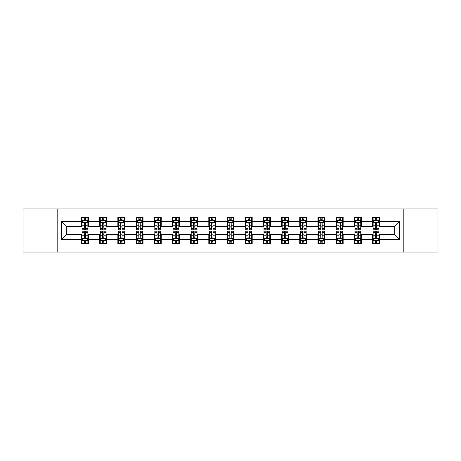 <?xml version="1.0" encoding="UTF-8"?>
<svg xmlns="http://www.w3.org/2000/svg" width="461" height="461" viewBox="0 0 461 461"><rect width="100%" height="100%" fill="white"/><g stroke="black" fill="none" stroke-linecap="round" stroke-linejoin="round"><path stroke-width="0.69" d="M403.202 252.075L437.95 252.075L437.95 208.925L403.202 208.925L403.202 252.075L57.798 252.075L57.798 208.925L23.05 208.925L23.05 252.075L57.798 252.075M403.202 208.925L57.798 208.925M379.53 221.637L379.53 217.379L372.534 217.379L372.534 221.637L361.338 221.637L361.338 217.379L354.342 217.379L354.342 221.637L343.145 221.637L343.145 217.379L336.15 217.379L336.15 221.637L324.953 221.637L324.953 217.379L317.957 217.379L317.957 221.637L306.761 221.637L306.761 217.379L299.765 217.379L299.765 221.637L288.574 221.637L288.574 217.379L281.573 217.379L281.573 221.637L270.382 221.637L270.382 217.379L263.387 217.379L263.387 221.637L252.19 221.637L252.19 217.379L245.194 217.379L245.194 221.637L233.998 221.637L233.998 217.379L227.002 217.379L227.002 221.637L215.806 221.637L215.806 217.379L208.81 217.379L208.81 221.637L197.613 221.637L197.613 217.379L190.618 217.379L190.618 221.637L179.427 221.637L179.427 217.379L172.426 217.379L172.426 221.637L161.235 221.637L161.235 217.379L154.239 217.379L154.239 221.637L143.043 221.637L143.043 217.379L136.047 217.379L136.047 221.637L124.85 221.637L124.85 217.379L117.855 217.379L117.855 221.637L106.658 221.637L106.658 217.379L99.662 217.379L99.662 221.637L88.466 221.637L88.466 217.379L81.47 217.379L81.47 221.637L61.647 221.637L61.647 239.363L66.315 234.695L81.47 234.695L81.47 243.621L88.466 243.621L88.466 234.695L99.662 234.695L99.662 243.621L106.658 243.621L106.658 234.695L117.855 234.695L117.855 243.621L124.85 243.621L124.85 234.695L136.047 234.695L136.047 243.621L143.043 243.621L143.043 234.695L154.239 234.695L154.239 243.621L161.235 243.621L161.235 234.695L172.426 234.695L172.426 243.621L179.427 243.621L179.427 234.695L190.618 234.695L190.618 243.621L197.613 243.621L197.613 234.695L208.81 234.695L208.81 243.621L215.806 243.621L215.806 234.695L227.002 234.695L227.002 243.621L233.998 243.621L233.998 234.695L245.194 234.695L245.194 243.621L252.19 243.621L252.19 234.695L263.387 234.695L263.387 243.621L270.382 243.621L270.382 234.695L281.573 234.695L281.573 243.621L288.574 243.621L288.574 234.695L299.765 234.695L299.765 243.621L306.761 243.621L306.761 234.695L317.957 234.695L317.957 243.621L324.953 243.621L324.953 234.695L336.15 234.695L336.15 243.621L343.145 243.621L343.145 234.695L354.342 234.695L354.342 243.621L361.338 243.621L361.338 234.695L372.534 234.695L372.534 243.621L379.53 243.621L379.53 234.695L394.685 234.695L394.685 226.305L379.53 226.305L379.53 221.637L399.353 221.637L399.353 239.363L379.53 239.363M372.534 239.363L361.338 239.363M354.342 239.363L343.145 239.363M336.15 239.363L324.953 239.363M317.957 239.363L306.761 239.363M299.765 239.363L288.574 239.363M281.573 239.363L270.382 239.363M263.387 239.363L252.19 239.363M245.194 239.363L233.998 239.363M227.002 239.363L215.806 239.363M208.81 239.363L197.613 239.363M190.618 239.363L179.427 239.363M172.426 239.363L161.235 239.363M154.239 239.363L143.043 239.363M136.047 239.363L124.85 239.363M117.855 239.363L106.658 239.363M99.662 239.363L88.466 239.363M81.47 239.363L61.647 239.363M372.534 221.637L372.534 226.305L361.338 226.305L361.338 221.637M354.342 221.637L354.342 226.305L343.145 226.305L343.145 221.637M336.15 221.637L336.15 226.305L324.953 226.305L324.953 221.637M317.957 221.637L317.957 226.305L306.761 226.305L306.761 221.637M299.765 221.637L299.765 226.305L288.574 226.305L288.574 221.637M281.573 221.637L281.573 226.305L270.382 226.305L270.382 221.637M263.387 221.637L263.387 226.305L252.19 226.305L252.19 221.637M245.194 221.637L245.194 226.305L233.998 226.305L233.998 221.637M227.002 221.637L227.002 226.305L215.806 226.305L215.806 221.637M208.81 221.637L208.81 226.305L197.613 226.305L197.613 221.637M190.618 221.637L190.618 226.305L179.427 226.305L179.427 221.637M172.426 221.637L172.426 226.305L161.235 226.305L161.235 221.637M154.239 221.637L154.239 226.305L143.043 226.305L143.043 221.637M136.047 221.637L136.047 226.305L124.85 226.305L124.85 221.637M117.855 221.637L117.855 226.305L106.658 226.305L106.658 221.637M99.662 221.637L99.662 226.305L88.466 226.305L88.466 221.637M81.47 221.637L81.47 226.305L66.315 226.305L61.647 221.637M66.315 226.305L66.315 234.695M399.353 239.363L394.685 234.695M394.685 226.305L399.353 221.637M81.47 220.295L82.052 220.295M84.271 220.295L85.671 220.295M87.884 220.295L88.466 220.295M81.47 226.184L82.052 226.184M84.271 226.184L85.671 226.184M87.884 226.184L88.466 226.184M81.47 234.816L82.052 234.816M84.271 234.816L85.671 234.816M87.884 234.816L88.466 234.816M81.47 240.705L82.052 240.705M84.271 240.705L85.671 240.705M87.884 240.705L88.466 240.705M99.662 234.816L100.244 234.816M102.463 234.816L103.863 234.816M106.076 234.816L106.658 234.816M99.662 240.705L100.244 240.705M102.463 240.705L103.863 240.705M106.076 240.705L106.658 240.705M99.662 220.295L100.244 220.295M102.463 220.295L103.863 220.295M106.076 220.295L106.658 220.295M99.662 226.184L100.244 226.184M102.463 226.184L103.863 226.184M106.076 226.184L106.658 226.184M117.855 234.816L118.437 234.816M120.655 234.816L122.05 234.816M124.268 234.816L124.85 234.816M117.855 240.705L118.437 240.705M120.655 240.705L122.05 240.705M124.268 240.705L124.85 240.705M117.855 220.295L118.437 220.295M120.655 220.295L122.05 220.295M124.268 220.295L124.85 220.295M117.855 226.184L118.437 226.184M120.655 226.184L122.05 226.184M124.268 226.184L124.85 226.184M136.047 234.816L136.629 234.816M138.842 234.816L140.242 234.816M142.461 234.816L143.043 234.816M136.047 240.705L136.629 240.705M138.842 240.705L140.242 240.705M142.461 240.705L143.043 240.705M136.047 220.295L136.629 220.295M138.842 220.295L140.242 220.295M142.461 220.295L143.043 220.295M136.047 226.184L136.629 226.184M138.842 226.184L140.242 226.184M142.461 226.184L143.043 226.184M154.239 234.816L154.821 234.816M157.034 234.816L158.434 234.816M160.653 234.816L161.235 234.816M154.239 240.705L154.821 240.705M157.034 240.705L158.434 240.705M160.653 240.705L161.235 240.705M154.239 220.295L154.821 220.295M157.034 220.295L158.434 220.295M160.653 220.295L161.235 220.295M154.239 226.184L154.821 226.184M157.034 226.184L158.434 226.184M160.653 226.184L161.235 226.184M172.426 234.816L173.013 234.816M175.226 234.816L176.626 234.816M178.839 234.816L179.427 234.816M172.426 240.705L173.013 240.705M175.226 240.705L176.626 240.705M178.839 240.705L179.427 240.705M172.426 220.295L173.013 220.295M175.226 220.295L176.626 220.295M178.839 220.295L179.427 220.295M172.426 226.184L173.013 226.184M175.226 226.184L176.626 226.184M178.839 226.184L179.427 226.184M190.618 234.816L191.2 234.816M193.418 234.816L194.819 234.816M197.031 234.816L197.613 234.816M190.618 240.705L191.2 240.705M193.418 240.705L194.819 240.705M197.031 240.705L197.613 240.705M190.618 220.295L191.2 220.295M193.418 220.295L194.819 220.295M197.031 220.295L197.613 220.295M190.618 226.184L191.2 226.184M193.418 226.184L194.819 226.184M197.031 226.184L197.613 226.184M208.81 234.816L209.392 234.816M211.611 234.816L213.011 234.816M215.224 234.816L215.806 234.816M208.81 240.705L209.392 240.705M211.611 240.705L213.011 240.705M215.224 240.705L215.806 240.705M208.81 220.295L209.392 220.295M211.611 220.295L213.011 220.295M215.224 220.295L215.806 220.295M208.81 226.184L209.392 226.184M211.611 226.184L213.011 226.184M215.224 226.184L215.806 226.184M227.002 234.816L227.584 234.816M229.803 234.816L231.197 234.816M233.416 234.816L233.998 234.816M227.002 240.705L227.584 240.705M229.803 240.705L231.197 240.705M233.416 240.705L233.998 240.705M227.002 220.295L227.584 220.295M229.803 220.295L231.197 220.295M233.416 220.295L233.998 220.295M227.002 226.184L227.584 226.184M229.803 226.184L231.197 226.184M233.416 226.184L233.998 226.184M245.194 234.816L245.776 234.816M247.989 234.816L249.389 234.816M251.608 234.816L252.19 234.816M245.194 240.705L245.776 240.705M247.989 240.705L249.389 240.705M251.608 240.705L252.19 240.705M245.194 220.295L245.776 220.295M247.989 220.295L249.389 220.295M251.608 220.295L252.19 220.295M245.194 226.184L245.776 226.184M247.989 226.184L249.389 226.184M251.608 226.184L252.19 226.184M263.387 234.816L263.969 234.816M266.181 234.816L267.582 234.816M269.8 234.816L270.382 234.816M263.387 240.705L263.969 240.705M266.181 240.705L267.582 240.705M269.8 240.705L270.382 240.705M263.387 220.295L263.969 220.295M266.181 220.295L267.582 220.295M269.8 220.295L270.382 220.295M263.387 226.184L263.969 226.184M266.181 226.184L267.582 226.184M269.8 226.184L270.382 226.184M281.573 234.816L282.161 234.816M284.374 234.816L285.774 234.816M287.987 234.816L288.574 234.816M281.573 240.705L282.161 240.705M284.374 240.705L285.774 240.705M287.987 240.705L288.574 240.705M281.573 220.295L282.161 220.295M284.374 220.295L285.774 220.295M287.987 220.295L288.574 220.295M281.573 226.184L282.161 226.184M284.374 226.184L285.774 226.184M287.987 226.184L288.574 226.184M299.765 234.816L300.347 234.816M302.566 234.816L303.966 234.816M306.179 234.816L306.761 234.816M299.765 240.705L300.347 240.705M302.566 240.705L303.966 240.705M306.179 240.705L306.761 240.705M299.765 220.295L300.347 220.295M302.566 220.295L303.966 220.295M306.179 220.295L306.761 220.295M299.765 226.184L300.347 226.184M302.566 226.184L303.966 226.184M306.179 226.184L306.761 226.184M317.957 234.816L318.539 234.816M320.758 234.816L322.158 234.816M324.371 234.816L324.953 234.816M317.957 240.705L318.539 240.705M320.758 240.705L322.158 240.705M324.371 240.705L324.953 240.705M317.957 220.295L318.539 220.295M320.758 220.295L322.158 220.295M324.371 220.295L324.953 220.295M317.957 226.184L318.539 226.184M320.758 226.184L322.158 226.184M324.371 226.184L324.953 226.184M336.15 234.816L336.732 234.816M338.95 234.816L340.345 234.816M342.563 234.816L343.145 234.816M336.15 240.705L336.732 240.705M338.95 240.705L340.345 240.705M342.563 240.705L343.145 240.705M336.15 220.295L336.732 220.295M338.95 220.295L340.345 220.295M342.563 220.295L343.145 220.295M336.15 226.184L336.732 226.184M338.95 226.184L340.345 226.184M342.563 226.184L343.145 226.184M354.342 234.816L354.924 234.816M357.137 234.816L358.537 234.816M360.756 234.816L361.338 234.816M354.342 240.705L354.924 240.705M357.137 240.705L358.537 240.705M360.756 240.705L361.338 240.705M354.342 220.295L354.924 220.295M357.137 220.295L358.537 220.295M360.756 220.295L361.338 220.295M354.342 226.184L354.924 226.184M357.137 226.184L358.537 226.184M360.756 226.184L361.338 226.184M372.534 234.816L373.116 234.816M375.329 234.816L376.729 234.816M378.948 234.816L379.53 234.816M372.534 240.705L373.116 240.705M375.329 240.705L376.729 240.705M378.948 240.705L379.53 240.705M372.534 220.295L373.116 220.295M375.329 220.295L376.729 220.295M378.948 220.295L379.53 220.295M372.534 226.184L373.116 226.184M375.329 226.184L376.729 226.184M378.948 226.184L379.53 226.184M85.671 218.9L84.271 218.9M87.884 228.339L85.671 228.339L85.671 229.803L87.884 229.803L87.884 222.686L86.72 220.352L83.222 220.352L82.052 222.686L82.052 229.803L84.271 229.803L84.271 228.339L82.052 228.339M82.052 222.686L82.052 217.379M87.884 222.686L87.884 217.379M84.271 220.352L84.271 217.379M85.671 217.379L85.671 220.352M85.671 228.339L85.671 223.562C85.204 222.663 84.738 222.663 84.271 223.562L84.271 228.339M84.271 242.1L85.671 242.1M82.052 232.661L84.271 232.661L84.271 231.197L82.052 231.197L82.052 238.314L83.222 240.648L86.72 240.648L87.884 238.314L87.884 231.197L85.671 231.197L85.671 232.661L87.884 232.661M87.884 238.314L87.884 243.621M82.052 238.314L82.052 243.621M85.671 240.648L85.671 243.621M84.271 243.621L84.271 240.648M84.271 232.661L84.271 237.438C84.738 238.337 85.204 238.337 85.671 237.438L85.671 232.661M103.863 218.9L102.463 218.9M106.076 228.339L103.863 228.339L103.863 229.803L106.076 229.803L106.076 222.686L104.912 220.352L101.414 220.352L100.244 222.686L100.244 229.803L102.463 229.803L102.463 228.339L100.244 228.339M100.244 222.686L100.244 217.379M106.076 222.686L106.076 217.379M102.463 220.352L102.463 217.379M103.863 217.379L103.863 220.352M103.863 228.339L103.863 223.562C103.397 222.663 102.93 222.663 102.463 223.562L102.463 228.339M122.05 218.9L120.655 218.9M124.268 228.339L122.05 228.339L122.05 229.803L124.268 229.803L124.268 222.686L123.104 220.352L119.601 220.352L118.437 222.686L118.437 229.803L120.655 229.803L120.655 228.339L118.437 228.339M118.437 222.686L118.437 217.379M124.268 222.686L124.268 217.379M120.655 220.352L120.655 217.379M122.05 217.379L122.05 220.352M122.05 228.339L122.05 223.562C121.589 222.663 121.122 222.663 120.655 223.562L120.655 228.339M102.463 242.1L103.863 242.1M100.244 232.661L102.463 232.661L102.463 231.197L100.244 231.197L100.244 238.314L101.414 240.648L104.912 240.648L106.076 238.314L106.076 231.197L103.863 231.197L103.863 232.661L106.076 232.661M106.076 238.314L106.076 243.621M100.244 238.314L100.244 243.621M103.863 240.648L103.863 243.621M102.463 243.621L102.463 240.648M102.463 232.661L102.463 237.438C102.93 238.337 103.397 238.337 103.863 237.438L103.863 232.661M120.655 242.1L122.05 242.1M118.437 232.661L120.655 232.661L120.655 231.197L118.437 231.197L118.437 238.314L119.601 240.648L123.104 240.648L124.268 238.314L124.268 231.197L122.05 231.197L122.05 232.661L124.268 232.661M124.268 238.314L124.268 243.621M118.437 238.314L118.437 243.621M122.05 240.648L122.05 243.621M120.655 243.621L120.655 240.648M120.655 232.661L120.655 237.438C121.116 238.337 121.583 238.337 122.05 237.438L122.05 232.661M140.242 218.9L138.842 218.9M142.461 228.339L140.242 228.339L140.242 229.803L142.461 229.803L142.461 222.686L141.291 220.352L137.793 220.352L136.629 222.686L136.629 229.803L138.842 229.803L138.842 228.339L136.629 228.339M136.629 222.686L136.629 217.379M142.461 222.686L142.461 217.379M138.842 220.352L138.842 217.379M140.242 217.379L140.242 220.352M140.242 228.339L140.242 223.562C139.775 222.663 139.308 222.663 138.842 223.562L138.842 228.339M158.434 218.9L157.034 218.9M160.653 228.339L158.434 228.339L158.434 229.803L160.653 229.803L160.653 222.686L159.483 220.352L155.985 220.352L154.821 222.686L154.821 229.803L157.034 229.803L157.034 228.339L154.821 228.339M154.821 222.686L154.821 217.379M160.653 222.686L160.653 217.379M157.034 220.352L157.034 217.379M158.434 217.379L158.434 220.352M158.434 228.339L158.434 223.562C157.967 222.663 157.501 222.663 157.034 223.562L157.034 228.339M176.626 218.9L175.226 218.9M178.839 228.339L176.626 228.339L176.626 229.803L178.839 229.803L178.839 222.686L177.675 220.352L174.177 220.352L173.013 222.686L173.013 229.803L175.226 229.803L175.226 228.339L173.013 228.339M173.013 222.686L173.013 217.379M178.839 222.686L178.839 217.379M175.226 220.352L175.226 217.379M176.626 217.379L176.626 220.352M176.626 228.339L176.626 223.562C176.16 222.663 175.693 222.663 175.226 223.562L175.226 228.339M138.842 242.1L140.242 242.1M136.629 232.661L138.842 232.661L138.842 231.197L136.629 231.197L136.629 238.314L137.793 240.648L141.291 240.648L142.461 238.314L142.461 231.197L140.242 231.197L140.242 232.661L142.461 232.661M142.461 238.314L142.461 243.621M136.629 238.314L136.629 243.621M140.242 240.648L140.242 243.621M138.842 243.621L138.842 240.648M138.842 232.661L138.842 237.438C139.308 238.337 139.775 238.337 140.242 237.438L140.242 232.661M157.034 242.1L158.434 242.1M154.821 232.661L157.034 232.661L157.034 231.197L154.821 231.197L154.821 238.314L155.985 240.648L159.483 240.648L160.653 238.314L160.653 231.197L158.434 231.197L158.434 232.661L160.653 232.661M160.653 238.314L160.653 243.621M154.821 238.314L154.821 243.621M158.434 240.648L158.434 243.621M157.034 243.621L157.034 240.648M157.034 232.661L157.034 237.438C157.501 238.337 157.967 238.337 158.434 237.438L158.434 232.661M175.226 242.1L176.626 242.1M173.013 232.661L175.226 232.661L175.226 231.197L173.013 231.197L173.013 238.314L174.177 240.648L177.675 240.648L178.839 238.314L178.839 231.197L176.626 231.197L176.626 232.661L178.839 232.661M178.839 238.314L178.839 243.621M173.013 238.314L173.013 243.621M176.626 240.648L176.626 243.621M175.226 243.621L175.226 240.648M175.226 232.661L175.226 237.438C175.693 238.337 176.16 238.337 176.626 237.438L176.626 232.661M193.418 242.1L194.819 242.1M191.2 232.661L193.418 232.661L193.418 231.197L191.2 231.197L191.2 238.314L192.37 240.648L195.867 240.648L197.031 238.314L197.031 231.197L194.819 231.197L194.819 232.661L197.031 232.661M197.031 238.314L197.031 243.621M191.2 238.314L191.2 243.621M194.819 240.648L194.819 243.621M193.418 243.621L193.418 240.648M193.418 232.661L193.418 237.438C193.885 238.337 194.352 238.337 194.819 237.438L194.819 232.661M211.611 242.1L213.011 242.1M209.392 232.661L211.611 232.661L211.611 231.197L209.392 231.197L209.392 238.314L210.562 240.648L214.06 240.648L215.224 238.314L215.224 231.197L213.011 231.197L213.011 232.661L215.224 232.661M215.224 238.314L215.224 243.621M209.392 238.314L209.392 243.621M213.011 240.648L213.011 243.621M211.611 243.621L211.611 240.648M211.611 232.661L211.611 237.438C212.077 238.337 212.544 238.337 213.011 237.438L213.011 232.661M229.803 242.1L231.197 242.1M227.584 232.661L229.803 232.661L229.803 231.197L227.584 231.197L227.584 238.314L228.748 240.648L232.252 240.648L233.416 238.314L233.416 231.197L231.197 231.197L231.197 232.661L233.416 232.661M233.416 238.314L233.416 243.621M227.584 238.314L227.584 243.621M231.197 240.648L231.197 243.621M229.803 243.621L229.803 240.648M229.803 232.661L229.803 237.438C230.264 238.337 230.731 238.337 231.197 237.438L231.197 232.661M247.989 242.1L249.389 242.1M245.776 232.661L247.989 232.661L247.989 231.197L245.776 231.197L245.776 238.314L246.94 240.648L250.438 240.648L251.608 238.314L251.608 231.197L249.389 231.197L249.389 232.661L251.608 232.661M251.608 238.314L251.608 243.621M245.776 238.314L245.776 243.621M249.389 240.648L249.389 243.621M247.989 243.621L247.989 240.648M247.989 232.661L247.989 237.438C248.456 238.337 248.923 238.337 249.389 237.438L249.389 232.661M266.181 242.1L267.582 242.1M263.969 232.661L266.181 232.661L266.181 231.197L263.969 231.197L263.969 238.314L265.133 240.648L268.63 240.648L269.8 238.314L269.8 231.197L267.582 231.197L267.582 232.661L269.8 232.661M269.8 238.314L269.8 243.621M263.969 238.314L263.969 243.621M267.582 240.648L267.582 243.621M266.181 243.621L266.181 240.648M266.181 232.661L266.181 237.438C266.648 238.337 267.115 238.337 267.582 237.438L267.582 232.661M284.374 242.1L285.774 242.1M282.161 232.661L284.374 232.661L284.374 231.197L282.161 231.197L282.161 238.314L283.325 240.648L286.823 240.648L287.987 238.314L287.987 231.197L285.774 231.197L285.774 232.661L287.987 232.661M287.987 238.314L287.987 243.621M282.161 238.314L282.161 243.621M285.774 240.648L285.774 243.621M284.374 243.621L284.374 240.648M284.374 232.661L284.374 237.438C284.84 238.337 285.307 238.337 285.774 237.438L285.774 232.661M302.566 242.1L303.966 242.1M300.347 232.661L302.566 232.661L302.566 231.197L300.347 231.197L300.347 238.314L301.517 240.648L305.015 240.648L306.179 238.314L306.179 231.197L303.966 231.197L303.966 232.661L306.179 232.661M306.179 238.314L306.179 243.621M300.347 238.314L300.347 243.621M303.966 240.648L303.966 243.621M302.566 243.621L302.566 240.648M302.566 232.661L302.566 237.438C303.033 238.337 303.499 238.337 303.966 237.438L303.966 232.661M320.758 242.1L322.158 242.1M318.539 232.661L320.758 232.661L320.758 231.197L318.539 231.197L318.539 238.314L319.709 240.648L323.207 240.648L324.371 238.314L324.371 231.197L322.158 231.197L322.158 232.661L324.371 232.661M324.371 238.314L324.371 243.621M318.539 238.314L318.539 243.621M322.158 240.648L322.158 243.621M320.758 243.621L320.758 240.648M320.758 232.661L320.758 237.438C321.225 238.337 321.692 238.337 322.158 237.438L322.158 232.661M338.95 242.1L340.345 242.1M336.732 232.661L338.95 232.661L338.95 231.197L336.732 231.197L336.732 238.314L337.896 240.648L341.399 240.648L342.563 238.314L342.563 231.197L340.345 231.197L340.345 232.661L342.563 232.661M342.563 238.314L342.563 243.621M336.732 238.314L336.732 243.621M340.345 240.648L340.345 243.621M338.95 243.621L338.95 240.648M338.95 232.661L338.95 237.438C339.411 238.337 339.878 238.337 340.345 237.438L340.345 232.661M194.819 218.9L193.418 218.9M197.031 228.339L194.819 228.339L194.819 229.803L197.031 229.803L197.031 222.686L195.867 220.352L192.37 220.352L191.2 222.686L191.2 229.803L193.418 229.803L193.418 228.339L191.2 228.339M191.2 222.686L191.2 217.379M197.031 222.686L197.031 217.379M193.418 220.352L193.418 217.379M194.819 217.379L194.819 220.352M194.819 228.339L194.819 223.562C194.352 222.663 193.885 222.663 193.418 223.562L193.418 228.339M213.011 218.9L211.611 218.9M215.224 228.339L213.011 228.339L213.011 229.803L215.224 229.803L215.224 222.686L214.06 220.352L210.562 220.352L209.392 222.686L209.392 229.803L211.611 229.803L211.611 228.339L209.392 228.339M209.392 222.686L209.392 217.379M215.224 222.686L215.224 217.379M211.611 220.352L211.611 217.379M213.011 217.379L213.011 220.352M213.011 228.339L213.011 223.562C212.544 222.663 212.077 222.663 211.611 223.562L211.611 228.339M231.197 218.9L229.803 218.9M233.416 228.339L231.197 228.339L231.197 229.803L233.416 229.803L233.416 222.686L232.252 220.352L228.748 220.352L227.584 222.686L227.584 229.803L229.803 229.803L229.803 228.339L227.584 228.339M227.584 222.686L227.584 217.379M233.416 222.686L233.416 217.379M229.803 220.352L229.803 217.379M231.197 217.379L231.197 220.352M231.197 228.339L231.197 223.562C230.736 222.663 230.27 222.663 229.803 223.562L229.803 228.339M249.389 218.9L247.989 218.9M251.608 228.339L249.389 228.339L249.389 229.803L251.608 229.803L251.608 222.686L250.438 220.352L246.94 220.352L245.776 222.686L245.776 229.803L247.989 229.803L247.989 228.339L245.776 228.339M245.776 222.686L245.776 217.379M251.608 222.686L251.608 217.379M247.989 220.352L247.989 217.379M249.389 217.379L249.389 220.352M249.389 228.339L249.389 223.562C248.923 222.663 248.456 222.663 247.989 223.562L247.989 228.339M267.582 218.9L266.181 218.9M269.8 228.339L267.582 228.339L267.582 229.803L269.8 229.803L269.8 222.686L268.63 220.352L265.133 220.352L263.969 222.686L263.969 229.803L266.181 229.803L266.181 228.339L263.969 228.339M263.969 222.686L263.969 217.379M269.8 222.686L269.8 217.379M266.181 220.352L266.181 217.379M267.582 217.379L267.582 220.352M267.582 228.339L267.582 223.562C267.115 222.663 266.648 222.663 266.181 223.562L266.181 228.339M285.774 218.9L284.374 218.9M287.987 228.339L285.774 228.339L285.774 229.803L287.987 229.803L287.987 222.686L286.823 220.352L283.325 220.352L282.161 222.686L282.161 229.803L284.374 229.803L284.374 228.339L282.161 228.339M282.161 222.686L282.161 217.379M287.987 222.686L287.987 217.379M284.374 220.352L284.374 217.379M285.774 217.379L285.774 220.352M285.774 228.339L285.774 223.562C285.307 222.663 284.84 222.663 284.374 223.562L284.374 228.339M303.966 218.9L302.566 218.9M306.179 228.339L303.966 228.339L303.966 229.803L306.179 229.803L306.179 222.686L305.015 220.352L301.517 220.352L300.347 222.686L300.347 229.803L302.566 229.803L302.566 228.339L300.347 228.339M300.347 222.686L300.347 217.379M306.179 222.686L306.179 217.379M302.566 220.352L302.566 217.379M303.966 217.379L303.966 220.352M303.966 228.339L303.966 223.562C303.499 222.663 303.033 222.663 302.566 223.562L302.566 228.339M322.158 218.9L320.758 218.9M324.371 228.339L322.158 228.339L322.158 229.803L324.371 229.803L324.371 222.686L323.207 220.352L319.709 220.352L318.539 222.686L318.539 229.803L320.758 229.803L320.758 228.339L318.539 228.339M318.539 222.686L318.539 217.379M324.371 222.686L324.371 217.379M320.758 220.352L320.758 217.379M322.158 217.379L322.158 220.352M322.158 228.339L322.158 223.562C321.692 222.663 321.225 222.663 320.758 223.562L320.758 228.339M340.345 218.9L338.95 218.9M342.563 228.339L340.345 228.339L340.345 229.803L342.563 229.803L342.563 222.686L341.399 220.352L337.896 220.352L336.732 222.686L336.732 229.803L338.95 229.803L338.95 228.339L336.732 228.339M336.732 222.686L336.732 217.379M342.563 222.686L342.563 217.379M338.95 220.352L338.95 217.379M340.345 217.379L340.345 220.352M340.345 228.339L340.345 223.562C339.884 222.663 339.417 222.663 338.95 223.562L338.95 228.339M358.537 218.9L357.137 218.9M360.756 228.339L358.537 228.339L358.537 229.803L360.756 229.803L360.756 222.686L359.586 220.352L356.088 220.352L354.924 222.686L354.924 229.803L357.137 229.803L357.137 228.339L354.924 228.339M354.924 222.686L354.924 217.379M360.756 222.686L360.756 217.379M357.137 220.352L357.137 217.379M358.537 217.379L358.537 220.352M358.537 228.339L358.537 223.562C358.07 222.663 357.603 222.663 357.137 223.562L357.137 228.339M357.137 242.1L358.537 242.1M354.924 232.661L357.137 232.661L357.137 231.197L354.924 231.197L354.924 238.314L356.088 240.648L359.586 240.648L360.756 238.314L360.756 231.197L358.537 231.197L358.537 232.661L360.756 232.661M360.756 238.314L360.756 243.621M354.924 238.314L354.924 243.621M358.537 240.648L358.537 243.621M357.137 243.621L357.137 240.648M357.137 232.661L357.137 237.438C357.603 238.337 358.07 238.337 358.537 237.438L358.537 232.661M376.729 218.9L375.329 218.9M378.948 228.339L376.729 228.339L376.729 229.803L378.948 229.803L378.948 222.686L377.778 220.352L374.28 220.352L373.116 222.686L373.116 229.803L375.329 229.803L375.329 228.339L373.116 228.339M373.116 222.686L373.116 217.379M378.948 222.686L378.948 217.379M375.329 220.352L375.329 217.379M376.729 217.379L376.729 220.352M376.729 228.339L376.729 223.562C376.262 222.663 375.796 222.663 375.329 223.562L375.329 228.339M375.329 242.1L376.729 242.1M373.116 232.661L375.329 232.661L375.329 231.197L373.116 231.197L373.116 238.314L374.28 240.648L377.778 240.648L378.948 238.314L378.948 231.197L376.729 231.197L376.729 232.661L378.948 232.661M378.948 238.314L378.948 243.621M373.116 238.314L373.116 243.621M376.729 240.648L376.729 243.621M375.329 243.621L375.329 240.648M375.329 232.661L375.329 237.438C375.796 238.337 376.262 238.337 376.729 237.438L376.729 232.661M87.855 222.628L82.087 222.628M82.052 220.496L83.153 220.496M86.789 220.496L87.884 220.496M84.271 225.21L82.052 225.21M87.884 225.21L85.671 225.21M85.671 219.638L84.271 219.638M82.087 238.372L87.855 238.372M87.884 240.504L86.789 240.504M83.153 240.504L82.052 240.504M85.671 235.79L87.884 235.79M82.052 235.79L84.271 235.79M84.271 241.362L85.671 241.362M106.047 222.628L100.273 222.628M100.244 220.496L101.345 220.496M104.981 220.496L106.076 220.496M102.463 225.21L100.244 225.21M106.076 225.21L103.863 225.21M103.863 219.638L102.463 219.638M124.24 222.628L118.465 222.628M118.437 220.496L119.532 220.496M123.173 220.496L124.268 220.496M120.655 225.21L118.437 225.21M124.268 225.21L122.05 225.21M122.05 219.638L120.655 219.638M100.273 238.372L106.047 238.372M106.076 240.504L104.981 240.504M101.345 240.504L100.244 240.504M103.863 235.79L106.076 235.79M100.244 235.79L102.463 235.79M102.463 241.362L103.863 241.362M118.465 238.372L124.24 238.372M124.268 240.504L123.173 240.504M119.532 240.504L118.437 240.504M122.05 235.79L124.268 235.79M118.437 235.79L120.655 235.79M120.655 241.362L122.05 241.362M142.432 222.628L136.658 222.628M136.629 220.496L137.724 220.496M141.366 220.496L142.461 220.496M138.842 225.21L136.629 225.21M142.461 225.21L140.242 225.21M140.242 219.638L138.842 219.638M160.624 222.628L154.85 222.628M154.821 220.496L155.916 220.496M159.552 220.496L160.653 220.496M157.034 225.21L154.821 225.21M160.653 225.21L158.434 225.21M158.434 219.638L157.034 219.638M178.81 222.628L173.042 222.628M173.013 220.496L174.108 220.496M177.744 220.496L178.839 220.496M175.226 225.21L173.013 225.21M178.839 225.21L176.626 225.21M176.626 219.638L175.226 219.638M136.658 238.372L142.432 238.372M142.461 240.504L141.366 240.504M137.724 240.504L136.629 240.504M140.242 235.79L142.461 235.79M136.629 235.79L138.842 235.79M138.842 241.362L140.242 241.362M154.85 238.372L160.624 238.372M160.653 240.504L159.552 240.504M155.916 240.504L154.821 240.504M158.434 235.79L160.653 235.79M154.821 235.79L157.034 235.79M157.034 241.362L158.434 241.362M173.042 238.372L178.81 238.372M178.839 240.504L177.744 240.504M174.108 240.504L173.013 240.504M176.626 235.79L178.839 235.79M173.013 235.79L175.226 235.79M175.226 241.362L176.626 241.362M191.229 238.372L197.003 238.372M197.031 240.504L195.937 240.504M192.3 240.504L191.2 240.504M194.819 235.79L197.031 235.79M191.2 235.79L193.418 235.79M193.418 241.362L194.819 241.362M209.421 238.372L215.195 238.372M215.224 240.504L214.129 240.504M210.487 240.504L209.392 240.504M213.011 235.79L215.224 235.79M209.392 235.79L211.611 235.79M211.611 241.362L213.011 241.362M227.613 238.372L233.387 238.372M233.416 240.504L232.321 240.504M228.679 240.504L227.584 240.504M231.197 235.79L233.416 235.79M227.584 235.79L229.803 235.79M229.803 241.362L231.197 241.362M245.805 238.372L251.579 238.372M251.608 240.504L250.513 240.504M246.871 240.504L245.776 240.504M249.389 235.79L251.608 235.79M245.776 235.79L247.989 235.79M247.989 241.362L249.389 241.362M263.997 238.372L269.771 238.372M269.8 240.504L268.7 240.504M265.063 240.504L263.969 240.504M267.582 235.79L269.8 235.79M263.969 235.79L266.181 235.79M266.181 241.362L267.582 241.362M282.19 238.372L287.958 238.372M287.987 240.504L286.892 240.504M283.256 240.504L282.161 240.504M285.774 235.79L287.987 235.79M282.161 235.79L284.374 235.79M284.374 241.362L285.774 241.362M300.376 238.372L306.15 238.372M306.179 240.504L305.084 240.504M301.448 240.504L300.347 240.504M303.966 235.79L306.179 235.79M300.347 235.79L302.566 235.79M302.566 241.362L303.966 241.362M318.568 238.372L324.342 238.372M324.371 240.504L323.276 240.504M319.634 240.504L318.539 240.504M322.158 235.79L324.371 235.79M318.539 235.79L320.758 235.79M320.758 241.362L322.158 241.362M336.761 238.372L342.535 238.372M342.563 240.504L341.468 240.504M337.827 240.504L336.732 240.504M340.345 235.79L342.563 235.79M336.732 235.79L338.95 235.79M338.95 241.362L340.345 241.362M197.003 222.628L191.229 222.628M191.2 220.496L192.3 220.496M195.937 220.496L197.031 220.496M193.418 225.21L191.2 225.21M197.031 225.21L194.819 225.21M194.819 219.638L193.418 219.638M215.195 222.628L209.421 222.628M209.392 220.496L210.487 220.496M214.129 220.496L215.224 220.496M211.611 225.21L209.392 225.21M215.224 225.21L213.011 225.21M213.011 219.638L211.611 219.638M233.387 222.628L227.613 222.628M227.584 220.496L228.679 220.496M232.321 220.496L233.416 220.496M229.803 225.21L227.584 225.21M233.416 225.21L231.197 225.21M231.197 219.638L229.803 219.638M251.579 222.628L245.805 222.628M245.776 220.496L246.871 220.496M250.513 220.496L251.608 220.496M247.989 225.21L245.776 225.21M251.608 225.21L249.389 225.21M249.389 219.638L247.989 219.638M269.771 222.628L263.997 222.628M263.969 220.496L265.063 220.496M268.7 220.496L269.8 220.496M266.181 225.21L263.969 225.21M269.8 225.21L267.582 225.21M267.582 219.638L266.181 219.638M287.958 222.628L282.19 222.628M282.161 220.496L283.256 220.496M286.892 220.496L287.987 220.496M284.374 225.21L282.161 225.21M287.987 225.21L285.774 225.21M285.774 219.638L284.374 219.638M306.15 222.628L300.376 222.628M300.347 220.496L301.448 220.496M305.084 220.496L306.179 220.496M302.566 225.21L300.347 225.21M306.179 225.21L303.966 225.21M303.966 219.638L302.566 219.638M324.342 222.628L318.568 222.628M318.539 220.496L319.634 220.496M323.276 220.496L324.371 220.496M320.758 225.21L318.539 225.21M324.371 225.21L322.158 225.21M322.158 219.638L320.758 219.638M342.535 222.628L336.761 222.628M336.732 220.496L337.827 220.496M341.468 220.496L342.563 220.496M338.95 225.21L336.732 225.21M342.563 225.21L340.345 225.21M340.345 219.638L338.95 219.638M360.727 222.628L354.953 222.628M354.924 220.496L356.019 220.496M359.655 220.496L360.756 220.496M357.137 225.21L354.924 225.21M360.756 225.21L358.537 225.21M358.537 219.638L357.137 219.638M354.953 238.372L360.727 238.372M360.756 240.504L359.655 240.504M356.019 240.504L354.924 240.504M358.537 235.79L360.756 235.79M354.924 235.79L357.137 235.79M357.137 241.362L358.537 241.362M378.913 222.628L373.145 222.628M373.116 220.496L374.211 220.496M377.847 220.496L378.948 220.496M375.329 225.21L373.116 225.21M378.948 225.21L376.729 225.21M376.729 219.638L375.329 219.638M373.145 238.372L378.913 238.372M378.948 240.504L377.847 240.504M374.211 240.504L373.116 240.504M376.729 235.79L378.948 235.79M373.116 235.79L375.329 235.79M375.329 241.362L376.729 241.362"/></g></svg>
